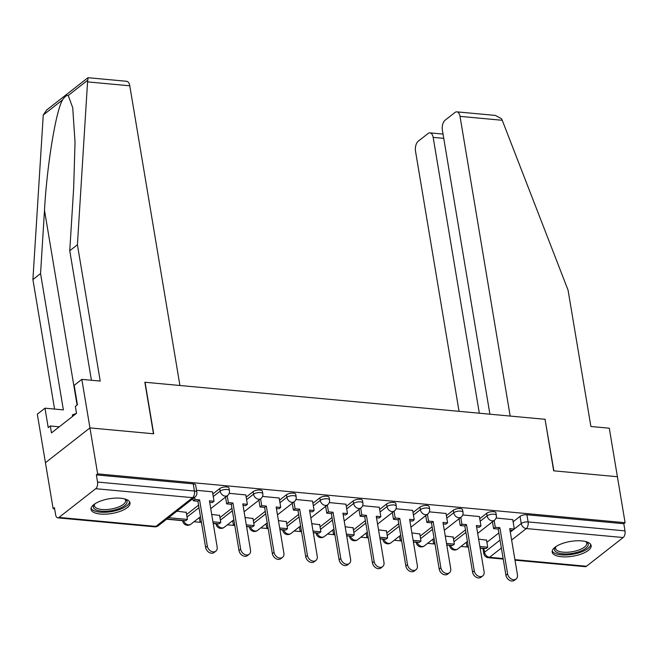 <?xml version="1.0" encoding="UTF-8"?>
<svg xmlns="http://www.w3.org/2000/svg" width="658" height="658" viewBox="0 0 658 658"><rect width="100%" height="100%" fill="white"/><g stroke="black" fill="none" stroke-linecap="round" stroke-linejoin="round"><path stroke-width="0.99" d="M229.009 488.146A5.067 1.916 170.5 0 0 226.607 486.953A5.067 1.916 170.5 0 0 219.731 488.581L220.159 491.123A5.067 1.916 -9.5 0 1 227.035 489.494A5.067 1.916 -9.5 0 1 229.428 490.687L229.009 488.146M262.369 491.23A5.067 1.916 170.5 0 0 259.976 490.037A5.067 1.916 170.5 0 0 253.1 491.674L253.527 494.216A5.067 1.916 -9.5 0 1 260.404 492.579A5.067 1.916 -9.5 0 1 262.797 493.771L262.369 491.23M295.738 494.322A5.067 1.916 170.5 0 0 293.345 493.13A5.067 1.916 170.5 0 0 286.469 494.758L286.896 497.308A5.067 1.916 -9.5 0 1 293.764 495.671A5.067 1.916 -9.5 0 1 296.166 496.864L295.738 494.322M329.107 497.415A5.067 1.916 170.5 0 0 326.705 496.214A5.067 1.916 170.5 0 0 319.837 497.851L320.257 500.393A5.067 1.916 -9.5 0 1 327.133 498.756A5.067 1.916 -9.5 0 1 329.535 499.957L329.107 497.415M362.476 500.499A5.067 1.916 170.5 0 0 360.074 499.307A5.067 1.916 170.5 0 0 353.198 500.944L353.626 503.485A5.067 1.916 -9.5 0 1 360.502 501.848A5.067 1.916 -9.5 0 1 362.895 503.041L362.476 500.499M395.836 503.592A5.067 1.916 170.5 0 0 393.443 502.399A5.067 1.916 170.5 0 0 386.567 504.028L386.994 506.57A5.067 1.916 -9.5 0 1 393.871 504.941A5.067 1.916 -9.5 0 1 396.264 506.134L395.836 503.592M429.205 506.676A5.067 1.916 170.5 0 0 426.812 505.484A5.067 1.916 170.5 0 0 419.936 507.121L420.363 509.662A5.067 1.916 -9.5 0 1 427.231 508.025A5.067 1.916 -9.5 0 1 429.633 509.218L429.205 506.676M462.574 509.769A5.067 1.916 170.5 0 0 460.172 508.576A5.067 1.916 170.5 0 0 453.304 510.205L453.732 512.746A5.067 1.916 -9.5 0 1 460.6 511.118A5.067 1.916 -9.5 0 1 463.002 512.311L462.574 509.769M495.943 512.853A5.067 1.916 170.5 0 0 493.541 511.661A5.067 1.916 170.5 0 0 486.673 513.298L487.093 515.839A5.067 1.916 -9.5 0 1 493.969 514.202A5.067 1.916 -9.5 0 1 496.362 515.395L495.943 512.853M561.545 556.742A19.748 7.477 170.5 0 0 581.771 553.863A19.748 7.477 170.5 0 0 591.139 545.572A19.748 7.477 170.5 0 0 581.787 540.909A19.748 7.477 170.5 0 0 561.554 543.796A19.748 7.477 170.5 0 0 552.185 552.087A19.748 7.477 170.5 0 0 561.545 556.742M100.394 514.054A19.748 7.477 170.5 0 0 120.62 511.167A19.748 7.477 170.5 0 0 129.988 502.876A19.748 7.477 170.5 0 0 120.636 498.221A19.748 7.477 170.5 0 0 100.411 501.1A19.748 7.477 170.5 0 0 91.043 509.391A19.748 7.477 170.5 0 0 100.394 514.054M91.429 380.258L69.756 250.731L77.414 244.743L100.222 381.072L81.831 379.37L74.173 385.358L77.422 404.769L75.349 406.389L76.509 413.323L51.464 432.906L50.304 425.981L48.223 427.601L44.974 408.19L37.317 414.178L53.133 508.683L54.622 508.823M166.638 519.195L182.653 520.675M194.028 521.728L201.438 522.419M213.217 523.505L216.021 523.768M227.397 524.821L234.807 525.503M246.586 526.597L249.382 526.852M260.765 527.905L268.176 528.596M279.954 529.682L282.751 529.945M294.126 530.998L301.545 531.68M313.323 532.774L316.12 533.038M327.495 534.09L334.906 534.773M346.684 535.867L349.488 536.122M360.864 537.175L368.274 537.866M380.053 538.951L382.857 539.215M394.232 540.267L401.643 540.95M413.421 542.044L416.218 542.299M427.601 543.352L435.012 544.043M446.79 545.128L449.587 545.392M460.962 546.444L468.381 547.127M480.151 548.221L482.956 548.476M81.831 379.37L89.949 427.897L45.443 462.706L89.949 427.897L97.647 473.875L625.1 522.707L617.401 476.721L553.88 470.84L545.071 419.459M129.782 85.795L87.555 81.888L88.106 77.718L126.583 81.279A7.592 4.022 95.3 0 1 129.782 85.795L179.93 385.498L144.85 382.249L153.478 433.778L89.949 427.897L153.692 433.795L145.064 382.265L545.046 419.294L553.666 470.824L617.401 476.721L609.283 428.202L590.892 426.499L568.076 290.17L502.251 120.282L460.024 116.376A7.592 4.022 -84.7 0 0 456.833 111.852A7.592 4.022 -84.7 0 0 454.974 112.485L445.112 120.2A7.592 4.022 -84.7 0 0 442.382 130.177L489.906 414.195M53.133 508.683L54.433 507.672L55.634 514.836A5.067 2.681 -84.7 0 0 57.756 517.846A5.067 2.681 -84.7 0 0 58.998 517.427L95.723 488.705A5.067 2.681 -84.7 0 0 97.548 482.051L194.439 491.024A5.067 1.916 -9.5 0 1 196.841 492.217L195.64 485.053A5.067 1.916 -9.5 0 0 193.238 483.86L194.439 491.024A5.067 2.681 -84.7 0 1 192.613 497.678L95.723 488.705M97.647 473.875L96.348 474.895L97.548 482.051M486.895 542.307L498.854 532.955M513.108 521.802L520.034 516.382L521.235 523.546A5.067 1.916 -9.5 0 1 528.111 521.917L625.001 530.883A5.067 2.681 95.3 0 1 623.175 537.537L586.451 566.258A5.067 2.681 95.3 0 1 585.217 566.678L515.008 560.18M625.001 530.883L623.8 523.719L625.1 522.707M453.173 537.06L445.26 536.023M479.386 516.563L462.739 514.943M419.804 533.975L411.9 532.931M446.017 513.47L429.37 511.85M386.435 530.883L378.531 529.846M412.648 510.386L396.009 508.766M353.066 527.798L345.162 526.754M379.279 507.293L362.64 505.673M319.706 524.706L311.793 523.669M345.919 504.209L329.271 502.58M286.337 521.621L278.424 520.577M312.55 501.116L295.903 499.496M252.968 518.529L245.064 517.492M279.181 498.032L262.542 496.403M219.599 515.436L211.695 514.4M245.812 494.939L229.173 493.319M186.23 512.352L176.887 511.176M212.452 491.847L196.512 490.292M186.592 514.498L198.552 505.147M212.805 494.002L219.731 488.581M219.961 517.591L231.92 508.239M246.174 497.086L253.1 491.674M253.33 520.684L265.289 511.332M279.543 500.179L286.469 494.758M286.699 523.768L298.65 514.416M312.912 503.271L319.837 497.851M320.059 526.861L332.019 517.509M346.272 506.356L353.198 500.944M353.428 529.945L365.387 520.593M379.641 509.448L386.567 504.028M386.797 533.038L398.756 523.686M413.01 512.533L419.936 507.121M420.166 536.122L432.117 526.77M446.379 515.625L453.304 510.205M453.526 539.215L465.486 529.863M479.74 518.71L486.673 513.298M486.533 540.152L478.629 539.116M512.755 519.655L496.107 518.027M96.348 474.895L193.238 483.86M623.8 523.719L526.91 514.753A5.067 1.916 170.5 0 0 520.034 516.382M516.127 578.958L514.441 580.282A5.823 4.417 -128 0 1 509.391 580.216A5.823 4.417 -128 0 1 505.928 575.24L507.614 573.924A5.823 4.417 52 0 0 511.077 578.892A5.823 4.417 52 0 0 516.127 578.958A5.823 4.417 52 0 0 517.459 574.829L509.72 528.621L514.326 529.04L512.631 530.364L509.975 530.118M494.15 520.486L495.285 527.28L493.599 528.596L498.196 529.024L499.883 527.708L507.614 573.924M495.285 527.28L499.883 527.708M512.738 519.573L514.326 529.04M468.167 545.877L466.999 546.79L468.34 546.913M480.118 548.007L486.032 548.55L487.726 547.234L479.871 546.502M466.999 546.79L466.251 542.307M486.484 539.84L487.726 547.234M498.196 529.024L505.928 575.24M493.599 528.596L492.464 521.81M545.26 419.319L510.18 416.07L460.024 116.376M456.833 111.852L495.31 115.413L501.478 118.679L502.251 120.282M443.747 138.361L433.161 137.382A7.592 4.022 -84.7 0 0 429.97 132.867A7.592 4.022 -84.7 0 0 428.111 133.492L418.249 141.207A7.592 4.022 -84.7 0 0 415.519 151.184L459.054 411.332M433.161 137.382L479.32 413.208M69.756 250.731L73.696 187.456L75.028 142.103L72.717 107.715L68.226 95.459C66.631 95.122 64.747 96.594 62.576 99.876C55.889 110.733 46.899 165.668 44.497 210.297L40.557 273.564L63.374 409.893L44.974 408.19M87.555 81.888L77.414 244.743M87.859 77.792L46.603 110.059L43.264 114.986L32.9 279.551L40.557 273.564M32.9 279.551L54.573 409.079M59.261 426.812L50.304 425.981M586.072 541.666A17.092 6.473 -9.5 0 1 586.294 541.789A17.092 6.473 -9.5 0 1 585.793 548.32A17.092 6.473 -9.5 0 1 563.98 553.921A17.092 6.473 -9.5 0 1 555.541 546.938A17.092 6.473 -9.5 0 1 555.706 546.749M555.961 546.576A15.825 5.996 170.5 0 0 555.558 548.435A15.825 5.996 170.5 0 0 567.426 552.243A15.825 5.996 170.5 0 0 584.526 547.061A15.825 5.996 170.5 0 0 586.763 543.212A15.825 5.996 170.5 0 0 585.785 541.592M552.226 550.935A19.617 7.435 170.5 0 0 567.681 554.891A19.617 7.435 170.5 0 0 587.931 548.517A19.617 7.435 170.5 0 0 590.728 544.495M124.921 498.978A17.092 6.473 -9.5 0 1 125.143 499.101A17.092 6.473 -9.5 0 1 124.642 505.624A17.092 6.473 -9.5 0 1 102.829 511.233A17.092 6.473 -9.5 0 1 94.39 504.25A17.092 6.473 -9.5 0 1 94.563 504.053M94.81 503.888A15.825 5.996 170.5 0 0 94.407 505.747A15.825 5.996 170.5 0 0 106.283 509.555A15.825 5.996 170.5 0 0 123.383 504.365A15.825 5.996 170.5 0 0 125.62 500.524A15.825 5.996 170.5 0 0 124.633 498.896M91.075 508.247A19.617 7.435 170.5 0 0 106.53 512.195A19.617 7.435 170.5 0 0 126.78 505.821A19.617 7.435 170.5 0 0 129.585 501.799M76.369 413.43L72.495 414.803L72.405 416.53M72.742 416.267L72.495 414.803M482.758 575.873L481.072 577.189A5.823 4.417 -128 0 1 476.022 577.124A5.823 4.417 -128 0 1 472.567 572.147L474.254 570.831A5.823 4.417 52 0 0 477.716 575.808A5.823 4.417 52 0 0 482.758 575.873A5.823 4.417 52 0 0 484.091 571.744L476.359 525.528L480.957 525.956L479.271 527.272L476.606 527.025M460.781 517.402L461.916 524.187L460.23 525.512L464.828 525.939L466.514 524.615L474.254 570.831M461.916 524.187L466.514 524.615M479.369 516.481L480.957 525.956M434.798 542.784L433.63 543.697L434.971 543.829M446.749 544.914L452.671 545.466L454.357 544.141L446.502 543.418M433.63 543.697L432.882 539.223M453.115 536.747L454.357 544.141M464.828 525.939L472.567 572.147M460.23 525.512L459.095 518.718M449.389 572.781L447.703 574.105A5.823 4.417 -128 0 1 442.661 574.039A5.823 4.417 -128 0 1 439.199 569.063L440.885 567.739A5.823 4.417 52 0 0 444.347 572.715A5.823 4.417 52 0 0 449.389 572.781A5.823 4.417 52 0 0 450.722 568.652L442.99 522.436L447.588 522.863L445.902 524.187L443.237 523.941M427.412 514.309L428.555 521.103L426.861 522.419L431.467 522.847L433.153 521.531L440.885 567.739M428.555 521.103L433.153 521.531M446.001 513.388L447.588 522.863M401.438 539.7L400.261 540.613L401.61 540.736M413.38 541.83L419.302 542.373L420.988 541.057L413.134 540.325M400.261 540.613L399.513 536.13M419.755 533.663L420.988 541.057M431.467 522.847L439.199 569.063M426.861 522.419L425.726 515.633M416.021 569.696L414.334 571.012A5.823 4.417 -128 0 1 409.292 570.947A5.823 4.417 -128 0 1 405.83 565.97L407.516 564.654A5.823 4.417 52 0 0 410.979 569.631A5.823 4.417 52 0 0 416.021 569.696A5.823 4.417 52 0 0 417.353 565.567L409.621 519.351L414.219 519.779L412.533 521.095L409.876 520.848M394.052 511.225L395.187 518.01L393.5 519.335L398.098 519.762L399.784 518.438L407.516 564.654M395.187 518.01L399.784 518.438M412.64 510.304L414.219 519.779M368.069 536.607L366.901 537.52L368.241 537.644M380.02 538.737L385.933 539.289L387.62 537.964L379.765 537.241M366.901 537.52L366.152 533.046M386.386 530.57L387.62 537.964M398.098 519.762L405.83 565.97M393.5 519.335L392.365 512.541M382.66 566.604L380.974 567.928A5.823 4.417 -128 0 1 375.924 567.854A5.823 4.417 -128 0 1 372.461 562.886L374.147 561.562A5.823 4.417 52 0 0 377.61 566.538A5.823 4.417 52 0 0 382.66 566.604A5.823 4.417 52 0 0 383.992 562.475L376.253 516.259L380.85 516.686L379.164 518.002L376.508 517.764M360.683 508.132L361.818 514.926L360.132 516.242L364.729 516.67L366.416 515.354L374.147 561.562M361.818 514.926L366.416 515.354M379.271 507.211L380.85 516.686M334.7 533.523L333.532 534.436L334.873 534.559M346.651 535.645L352.565 536.196L354.251 534.88L346.396 534.148M333.532 534.436L332.784 529.953M353.017 527.486L354.251 534.88M364.729 516.67L372.461 562.886M360.132 516.242L358.997 509.457M349.291 563.519L347.605 564.835A5.823 4.417 -128 0 1 342.555 564.77A5.823 4.417 -128 0 1 339.1 559.793L340.786 558.477A5.823 4.417 52 0 0 344.249 563.445A5.823 4.417 52 0 0 349.291 563.519A5.823 4.417 52 0 0 350.624 559.382L342.892 513.174L347.49 513.594L345.804 514.918L343.139 514.671M327.314 505.048L328.449 511.834L326.763 513.158L331.361 513.577L333.047 512.261L340.786 558.477M328.449 511.834L333.047 512.261M345.902 504.127L347.49 513.594M301.331 530.43L300.163 531.343L301.504 531.467M313.282 532.561L319.204 533.103L320.89 531.787L313.035 531.064M300.163 531.343L299.415 526.869M319.648 524.393L320.89 531.787M331.361 513.577L339.1 559.793M326.763 513.158L325.628 506.364M315.922 560.427L314.236 561.743A5.823 4.417 -128 0 1 309.194 561.677A5.823 4.417 -128 0 1 305.731 556.701L307.418 555.385A5.823 4.417 52 0 0 310.88 560.361A5.823 4.417 52 0 0 315.922 560.427A5.823 4.417 52 0 0 317.255 556.298L309.523 510.082L314.121 510.509L312.435 511.825L309.77 511.579M293.945 501.955L295.088 508.749L293.394 510.065L298 510.493L299.686 509.169L307.418 555.385M295.088 508.749L299.686 509.169M312.534 501.034L314.121 510.509M267.962 527.338L266.794 528.259L268.143 528.382M279.913 529.468L285.835 530.019L287.521 528.695L279.666 527.971M266.794 528.259L266.046 523.776M286.279 521.309L287.521 528.695M298 510.493L305.731 556.701M293.394 510.065L292.259 503.271M282.553 557.342L280.867 558.658A5.823 4.417 -128 0 1 275.825 558.593A5.823 4.417 -128 0 1 272.363 553.617L274.049 552.301A5.823 4.417 52 0 0 277.512 557.268A5.823 4.417 52 0 0 282.553 557.342A5.823 4.417 52 0 0 283.886 553.205L276.154 506.997L280.752 507.417L279.066 508.741L276.409 508.494M260.584 498.871L261.719 505.657L260.033 506.973L264.631 507.4L266.317 506.084L274.049 552.301M261.719 505.657L266.317 506.084M279.165 497.95L280.752 507.417M234.602 524.253L233.434 525.166L234.774 525.29M246.553 526.384L252.466 526.926L254.153 525.61L246.298 524.878M233.434 525.166L232.677 520.684M252.919 518.216L254.153 525.61M264.631 507.4L272.363 553.617M260.033 506.973L258.89 500.187M249.193 554.25L247.498 555.566A5.823 4.417 -128 0 1 242.457 555.5A5.823 4.417 -128 0 1 238.994 550.524L240.68 549.208A5.823 4.417 52 0 0 244.143 554.184A5.823 4.417 52 0 0 249.193 554.25A5.823 4.417 52 0 0 250.525 550.121L242.786 503.905L247.383 504.332L245.697 505.648L243.041 505.402M227.216 495.778L228.351 502.564L226.665 503.888L231.262 504.316L232.948 502.992L240.68 549.208M228.351 502.564L232.948 502.992M245.804 494.857L247.383 504.332M201.233 521.161L200.065 522.074L201.406 522.205M213.184 523.291L219.098 523.842L220.784 522.518L212.929 521.794M200.065 522.074L199.316 517.599M219.55 515.124L220.784 522.518M231.262 504.316L238.994 550.524M226.665 503.888L225.529 497.094M215.824 551.157L214.138 552.481A5.823 4.417 -128 0 1 209.088 552.416A5.823 4.417 -128 0 1 205.625 547.44L207.319 546.115A5.823 4.417 52 0 0 210.774 551.091A5.823 4.417 52 0 0 215.824 551.157A5.823 4.417 52 0 0 217.156 547.028L209.425 500.812L214.023 501.24L212.337 502.564L209.672 502.317M194.62 497.308L194.982 499.48L193.296 500.796L197.893 501.223L199.58 499.907L207.319 546.115M194.982 499.48L199.58 499.907M212.435 491.765L214.023 501.24M166.877 519.006L185.729 520.749L187.423 519.433L168.563 517.69M186.181 512.039L187.423 519.433M197.893 501.223L205.625 547.44M193.296 500.796L192.934 498.632M58.998 517.427L155.888 526.4L192.613 497.678A5.067 3.841 52 0 0 194.965 497.045A5.067 5.067 0 0 0 196.841 492.217M483.852 548.353L484.51 552.268L500.055 540.111M510.304 532.1L512.533 530.356M514.309 528.966L521.235 523.546A5.067 3.841 -128 0 0 526.285 528.563L511.636 540.029M501.38 548.048L489.56 557.285L503.14 558.543M514.918 559.637L586.451 566.258M623.175 537.537L526.285 528.563A5.067 2.681 -84.7 0 0 528.111 521.917L526.91 514.753M187.02 517.04L198.979 507.688M213.233 496.543L220.159 491.123A5.067 3.841 52 0 0 225.209 496.14A5.067 3.841 -128 0 0 227.553 495.507A5.067 5.067 0 0 0 229.428 490.687M220.389 520.133L232.348 510.781M246.602 499.628L253.527 494.216A5.067 3.841 52 0 0 258.578 499.233A5.067 3.841 -128 0 0 260.922 498.6A5.067 5.067 0 0 0 262.797 493.771M253.758 523.225L265.709 513.873M279.971 502.72L286.896 497.308A5.067 3.841 52 0 0 291.946 502.325A5.067 3.841 -128 0 0 294.291 501.692A5.067 5.067 0 0 0 296.166 496.864M287.118 526.31L299.077 516.958M313.331 505.813L320.257 500.393A5.067 3.841 52 0 0 325.315 505.41A5.067 3.841 -128 0 0 327.659 504.776A5.067 5.067 0 0 0 329.535 499.957M320.487 529.402L332.446 520.05M346.7 508.897L353.626 503.485A5.067 3.841 52 0 0 358.676 508.502A5.067 3.841 -128 0 0 361.02 507.869A5.067 5.067 0 0 0 362.895 503.041M353.856 532.486L365.815 523.135M380.069 511.99L386.994 506.57A5.067 3.841 52 0 0 392.045 511.587A5.067 3.841 -128 0 0 394.389 510.953A5.067 5.067 0 0 0 396.264 506.134M387.225 535.579L399.176 526.227M413.438 515.074L420.363 509.662A5.067 3.841 52 0 0 425.413 514.679A5.067 3.841 -128 0 0 427.758 514.046A5.067 5.067 0 0 0 429.633 509.218M420.585 538.663L432.545 529.312M446.798 518.167L453.732 512.746A5.067 3.841 52 0 0 458.782 517.764A5.067 3.841 -128 0 0 461.126 517.13A5.067 5.067 0 0 0 463.002 512.311M453.954 541.756L465.913 532.404M480.167 521.251L487.093 515.839A5.067 3.841 52 0 0 492.143 520.856A5.067 3.841 -128 0 0 494.495 520.223A5.067 5.067 0 0 0 496.362 515.395M449.554 545.178L449.653 545.795A5.067 1.916 -9.5 0 1 449.784 545.194M450.541 545.268A5.067 3.841 52 0 0 455.418 549.578A5.067 3.841 52 0 0 457.771 548.945A5.067 5.067 0 0 1 449.653 545.795M416.185 542.085L416.284 542.702A5.067 1.916 -9.5 0 1 416.415 542.11M382.816 539.001L382.923 539.618A5.067 1.916 -9.5 0 1 383.046 539.017M349.447 535.908L349.554 536.525A5.067 1.916 -9.5 0 1 349.686 535.933M316.087 532.815L316.185 533.432A5.067 1.916 -9.5 0 1 316.317 532.84M282.718 529.731L282.817 530.348A5.067 1.916 -9.5 0 1 282.948 529.748M249.349 526.639L249.456 527.255A5.067 1.916 -9.5 0 1 249.579 526.663M215.98 523.554L216.087 524.171A5.067 1.916 -9.5 0 1 216.211 523.571M182.611 520.462L182.718 521.078A5.067 1.916 -9.5 0 1 182.85 520.486M417.172 542.176A5.067 3.841 52 0 0 422.058 546.485A5.067 3.841 52 0 0 424.402 545.852A5.067 5.067 0 0 1 416.284 542.702M383.803 539.091A5.067 3.841 52 0 0 388.689 543.401A5.067 3.841 52 0 0 391.033 542.768A5.067 5.067 0 0 1 382.923 539.618M350.434 535.999A5.067 3.841 52 0 0 355.32 540.308A5.067 3.841 52 0 0 357.664 539.675A5.067 5.067 0 0 1 349.554 536.525M317.066 532.906A5.067 3.841 52 0 0 321.951 537.224A5.067 3.841 52 0 0 324.295 536.591A5.067 5.067 0 0 1 316.185 533.432M283.705 529.822A5.067 3.841 52 0 0 288.582 534.131A5.067 3.841 52 0 0 290.935 533.498A5.067 5.067 0 0 1 282.817 530.348M250.336 526.729A5.067 3.841 52 0 0 255.222 531.039A5.067 3.841 52 0 0 257.566 530.414A5.067 5.067 0 0 1 249.456 527.255M216.967 523.645A5.067 3.841 52 0 0 221.853 527.955A5.067 3.841 52 0 0 224.197 527.321A5.067 5.067 0 0 1 216.087 524.171M183.598 520.552A5.067 3.841 52 0 0 188.484 524.862A5.067 3.841 52 0 0 190.828 524.229A5.067 5.067 0 0 1 182.718 521.078M482.914 548.262L483.795 553.501A5.067 1.916 -9.5 0 1 484.51 552.268A5.067 3.841 -128 0 0 489.56 557.285A5.067 2.681 95.3 0 1 488.318 557.704L503.23 559.086M158.241 525.767A5.067 3.841 52 0 1 155.888 526.4A5.067 2.681 95.3 0 1 154.655 526.819A5.067 5.067 0 0 0 158.241 525.767L194.965 497.045M87.547 80.35L68.226 95.459M62.576 99.876L43.264 114.986M77.085 405.032L44.497 210.297M494.495 520.223L477.667 533.375M467.419 541.394L457.771 548.945M461.126 517.13L444.306 530.29M434.05 538.31L424.402 545.852M427.758 514.046L410.937 527.198M400.681 535.217L391.033 542.768M394.389 510.953L377.569 524.113M367.32 532.133L357.664 539.675M361.02 507.869L344.2 521.021M333.951 529.04L324.295 536.591M327.659 504.776L310.839 517.936M300.583 525.948L290.935 533.498M294.291 501.692L277.47 514.844M267.214 522.863L257.566 530.414M260.922 498.6L244.102 511.751M233.845 519.771L224.197 527.321M227.553 495.507L210.733 508.667M200.484 516.686L190.828 524.229M57.756 517.846L154.655 526.819M483.795 553.501A5.067 5.067 0 0 0 488.318 557.704M429.97 132.867L443.031 134.076"/></g></svg>
